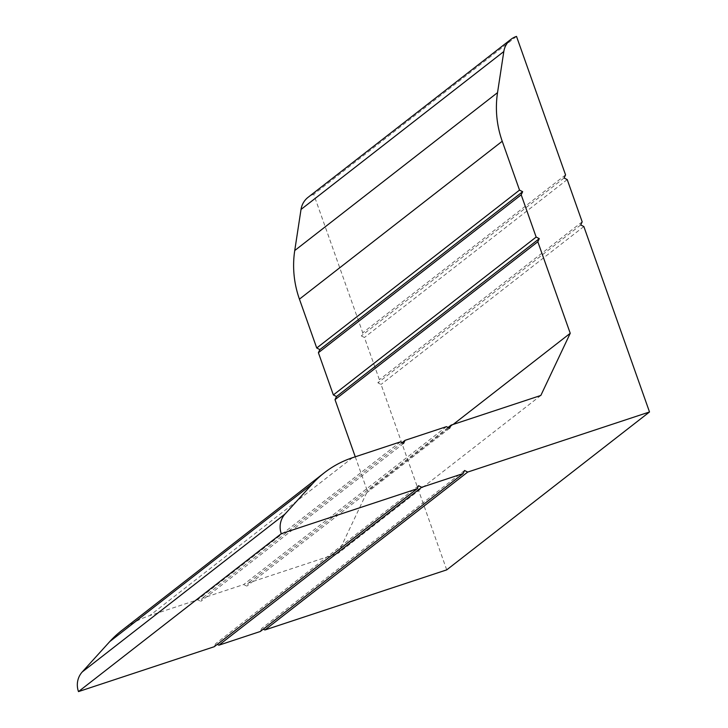 <?xml version="1.0" encoding="UTF-8"?>
<svg xmlns="http://www.w3.org/2000/svg" width="728" height="728" viewBox="0 0 728 728"><rect width="100%" height="100%" fill="white"/><g stroke="black" fill="none" stroke-linecap="round" stroke-linejoin="round"><path stroke-width="0.55" stroke-dasharray="3.64 2.73" d="M214.269 646.71L215.743 643.607L217.272 644.38M418.536 485.703L215.743 643.607M260.296 631.495L261.771 628.382L263.299 629.156M464.564 470.488L261.771 628.382M446.719 569.869L381.044 384.43L377.914 382.846L379.388 379.734L364.428 337.483L361.288 335.899L362.762 332.787L313.723 194.303A19.993 19.319 52.1 0 0 308.09 197.306M583.847 226.526L381.044 384.43M580.716 224.943L377.914 382.846M582.182 221.84L379.388 379.734M567.221 179.589L364.428 337.483M564.091 177.996L361.288 335.899M565.556 174.893L362.762 332.787M516.516 36.4L313.723 194.303M355.264 456.802L367.44 491.191L338.038 553.353L248.275 583.028L246.81 586.131L243.68 584.548L202.248 598.243L200.782 601.355L197.652 599.763L149.741 615.606A99.954 96.597 52.1 0 0 121.585 630.63M453.18 424.433L367.44 491.191M540.831 395.459L338.038 553.353M448.075 427.463L248.275 583.028M449.604 428.237L246.81 586.131M446.473 426.644L243.68 584.548M402.047 442.679L202.248 598.243M403.576 443.452L200.782 601.355M400.446 441.869L197.652 599.763M352.543 457.703L149.741 615.606"/><path stroke-width="1.09" d="M405.05 440.34L446.473 426.644L449.604 428.237L451.078 425.125L540.831 395.459L570.233 333.288L537.819 241.751L539.284 238.638L536.154 237.055L521.193 194.804L522.659 191.692L519.528 190.108L502.229 141.25A99.954 96.597 -127.9 0 1 497.533 92.638L503.812 51.542A19.993 19.319 -127.9 0 1 510.883 39.403A19.993 19.319 -127.9 0 1 516.516 36.4L565.556 174.893L564.091 177.996L567.221 179.589L582.182 221.84L580.716 224.943L583.847 226.526L649.513 411.966L467.704 472.072L464.564 470.488L463.099 473.591L421.676 487.287L418.536 485.703L417.071 488.806L214.269 646.71L78.487 691.6A19.993 19.319 52.1 0 1 82.255 671.935L109.764 641.586A99.954 96.597 52.1 0 1 121.585 630.63L324.379 472.727A99.954 96.597 -127.9 0 1 352.543 457.703L400.446 441.869L403.576 443.452L405.05 440.34L402.047 442.679M217.272 644.38L218.873 645.19L260.296 631.495L463.099 473.591M421.676 487.287L218.873 645.19M263.299 629.156L264.901 629.975L446.719 569.869L649.513 411.966M467.704 472.072L264.901 629.975M510.883 39.403L308.09 197.306A19.993 19.319 52.1 0 0 301.019 209.446L294.74 250.541A99.954 96.597 52.1 0 0 299.436 299.144L316.735 348.011L319.865 349.595L318.4 352.698L333.36 394.949L336.491 396.542L335.017 399.645L355.264 456.802M519.528 190.108L316.735 348.011M522.659 191.692L319.865 349.595M521.193 194.804L318.4 352.698M536.154 237.055L333.36 394.949M539.284 238.638L336.491 396.542M537.819 241.751L335.017 399.645M570.233 333.288L453.18 424.433M451.078 425.125L448.075 427.463M417.071 488.806L281.281 533.697A19.993 19.319 -127.9 0 1 285.048 514.032L312.567 483.692A99.954 96.597 -127.9 0 1 324.379 472.727M281.281 533.697L78.487 691.6M503.812 51.542L301.019 209.446M497.533 92.638L294.74 250.541M502.229 141.25L299.436 299.144M312.567 483.692L109.764 641.586M285.048 514.032L82.255 671.935"/></g></svg>
